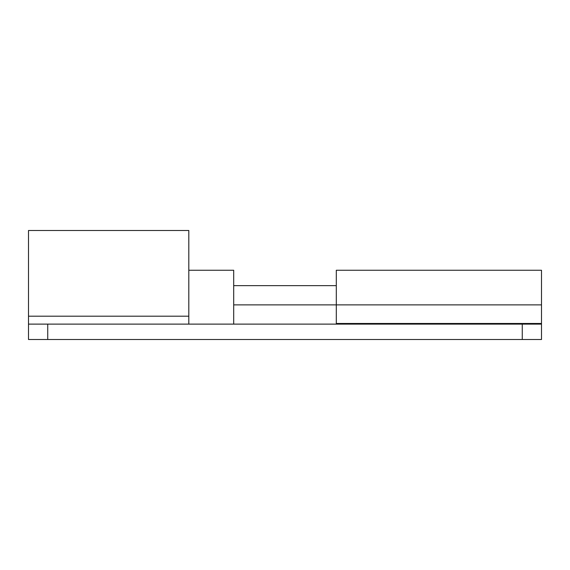 <?xml version="1.0" encoding="UTF-8"?>
<svg xmlns="http://www.w3.org/2000/svg" width="570" height="570" viewBox="0 0 570 570"><rect width="100%" height="100%" fill="white"/><g stroke="black" fill="none" stroke-linecap="round" stroke-linejoin="round"><path stroke-width="0.85" d="M188.812 270.251L233.7 270.251L233.7 324.116L233.7 270.315M336.3 270.315L336.3 304.879L541.5 304.879L541.5 270.315M541.5 324.116L541.5 339.506L28.5 339.506L28.5 324.116L541.5 324.116L47.738 324.116L47.738 339.506L522.263 339.506L522.263 324.116L522.263 339.506L541.5 339.506L541.5 304.879L336.3 304.879L336.3 323.475L541.5 323.475L336.3 323.475L336.3 270.251L541.5 270.251L541.5 323.475M28.5 324.116L28.5 230.494L28.5 316.186L188.812 316.186L188.812 324.116L188.812 230.494L28.5 230.494L188.812 230.494L188.812 316.186L28.5 316.186L28.5 339.506L47.738 339.506L47.738 324.116L28.5 324.116M467.115 323.475L464.55 324.116L464.55 323.475L464.55 324.116L233.7 324.116M336.3 304.879L233.7 304.879L336.3 304.879M336.3 285.641L233.7 285.641"/></g></svg>
